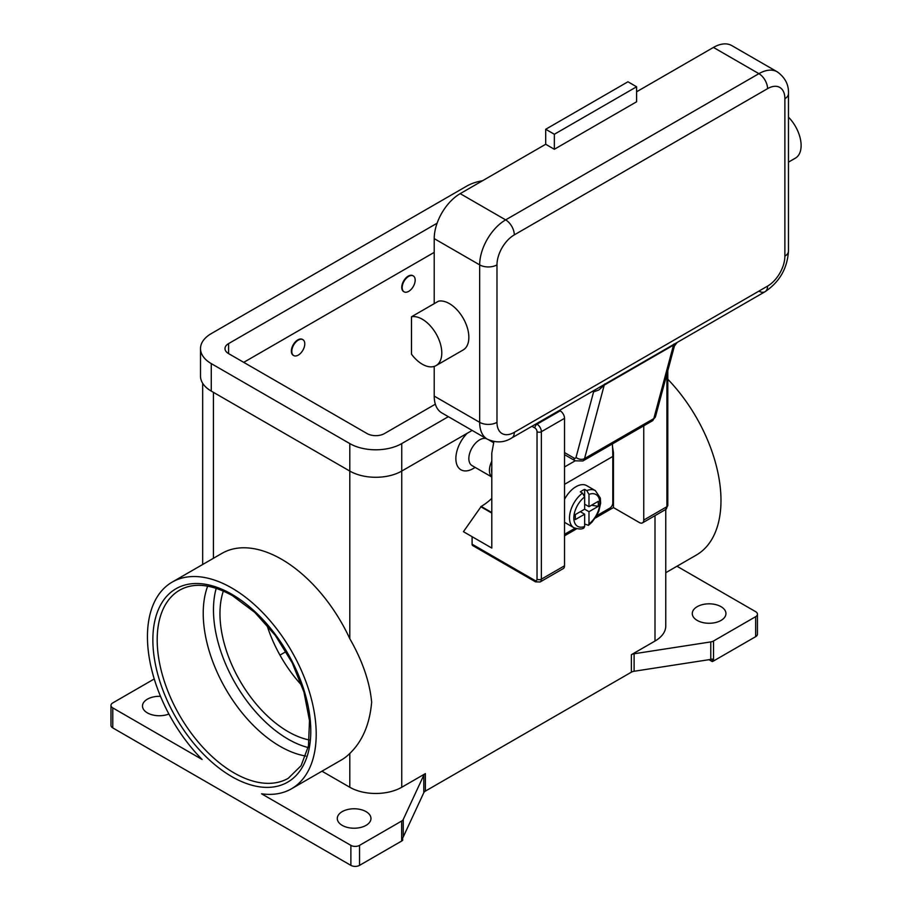 <?xml version="1.0" encoding="UTF-8"?>
<svg xmlns="http://www.w3.org/2000/svg" width="912" height="912" viewBox="0 0 912 912"><rect width="100%" height="100%" fill="white"/><g stroke="black" fill="none" stroke-linecap="round" stroke-linejoin="round"><path stroke-width="1.37" d="M305.748 756.037A108.608 62.711 60 0 1 280.03 746.312A108.608 62.711 60 0 1 203.228 613.286A108.608 62.711 60 0 1 207.662 586.154M350.881 865.363L112.78 727.901L112.78 707.906L202.099 759.468A119.324 68.89 60 0 1 147.448 636.736A119.324 68.89 60 0 1 172.163 582.118A119.324 68.89 60 0 1 264.115 614.084A119.324 68.89 60 0 1 316.202 734.171A119.324 68.89 60 0 1 291.487 788.789A119.324 68.89 60 0 1 261.562 793.805L350.881 845.367L350.881 865.363A6.122 3.534 0 0 0 355.213 866.4A6.122 3.534 0 0 0 359.533 865.363L359.533 845.367A6.122 3.534 180 0 1 355.213 846.404A6.122 3.534 180 0 1 350.881 845.367M172.163 582.118L221.947 553.367A119.324 68.89 60 0 1 349.798 638.685C362.463 660.812 369.748 681.971 371.651 702.16C369.748 724.151 362.463 741.251 349.798 753.472A119.324 68.89 60 0 1 341.27 760.049L291.487 788.789M112.78 727.901A6.122 3.534 0 0 1 110.979 725.393L110.979 705.398A6.122 3.534 180 0 1 112.78 702.901L154.242 678.961M112.78 707.906A6.122 3.534 180 0 1 110.979 705.398M168.891 714.016A16.838 9.724 180 0 1 147.413 712.899A16.838 9.724 180 0 1 142.477 706.025A16.838 9.724 180 0 1 160.501 696.335M321.97 771.199L349.798 787.261A36.731 21.204 0 0 0 401.747 787.261L425.38 773.615A6.122 3.534 0 0 0 424.411 774.345A6.122 3.534 0 0 0 423.795 775.2L403.252 819.455A6.122 3.534 180 0 1 402.637 820.31A6.122 3.534 180 0 1 401.668 821.039L359.533 845.367M342.217 825.371A16.838 9.724 180 0 1 337.292 818.497A16.838 9.724 180 0 1 347.677 809.514A16.838 9.724 180 0 1 366.031 811.623A16.838 9.724 180 0 1 370.967 818.497A16.838 9.724 180 0 1 360.571 827.48A16.838 9.724 180 0 1 342.217 825.371M401.668 821.039L401.668 841.035A6.122 3.534 0 0 0 402.637 840.305A6.122 3.534 0 0 0 402.671 840.283L402.671 837.775A6.122 3.534 0 0 0 403.252 836.954L423.795 792.688A6.122 3.534 180 0 1 424.411 791.844A6.122 3.534 180 0 1 425.38 791.103L425.38 773.615M713.526 660.995L713.526 640.999A6.122 3.534 180 0 1 712.261 641.558A6.122 3.534 180 0 1 710.779 641.911L710.779 659.41A6.122 3.534 0 0 0 712.204 659.068L712.204 661.565A6.122 3.534 0 0 0 712.261 661.553A6.122 3.534 0 0 0 713.526 660.995L755.66 636.667A6.122 3.534 0 0 0 757.45 634.171L757.45 614.175A6.122 3.534 180 0 1 755.66 616.672L755.66 636.667M710.779 659.41L634.114 671.266L634.114 653.767A6.122 3.534 0 0 0 632.632 654.121A6.122 3.534 0 0 0 631.366 654.691L654.998 641.045A36.731 21.204 0 0 0 665.76 626.042L665.76 509.42M631.366 654.691L631.366 672.178A6.122 3.534 180 0 1 632.632 671.62A6.122 3.534 180 0 1 634.114 671.266M631.366 672.178L425.38 791.103M401.668 841.035L359.533 865.363M712.204 661.565L708.955 659.695M676.966 566.238L755.66 611.678A6.122 3.534 180 0 1 757.45 614.175M721.027 606.674A16.838 9.724 180 0 1 725.952 613.548A16.838 9.724 180 0 1 715.555 622.531A16.838 9.724 180 0 1 697.213 620.422A16.838 9.724 180 0 1 692.276 613.548A16.838 9.724 180 0 1 702.673 604.565A16.838 9.724 180 0 1 721.027 606.674M667.801 379.244A119.324 68.89 60 0 1 720.982 500.471A119.324 68.89 60 0 1 696.266 555.1L665.76 572.713M634.114 653.767L710.779 641.911M473.18 468.574L475.186 467.411L473.18 468.574A24.487 14.136 -60 0 1 456.137 461.951A24.487 14.136 -60 0 1 467.149 433.314M491.796 498.397A48.974 28.283 120 0 1 481.183 506.445L463.433 531.685L491.796 548.055L491.796 453.082L493.894 441.579M486.461 438.672A15.31 8.835 120 0 0 479.666 439.835A15.31 8.835 120 0 0 469.669 453.321A15.31 8.835 120 0 0 472.017 465.587L491.796 476.999M491.796 461.255A15.31 8.835 120 0 0 491.796 476.896M491.796 467.97A13.771 7.957 120 0 0 491.796 472.69M713.526 640.999L755.66 616.672M223.36 591.044A96.364 55.632 -120 0 0 288.101 731.641A96.364 55.632 -120 0 0 309.35 739.985M266.863 624.891A96.364 55.632 -120 0 0 301.792 685.391M286.06 651.59L279.961 655.112M434.215 252.373L243.732 362.349M435.343 404.187L384.431 433.588A12.244 7.068 180 0 1 367.114 433.588L228.581 353.605A12.244 7.068 180 0 1 224.99 348.601A12.244 7.068 180 0 1 228.581 343.607L437.099 223.212M448.351 416.681L401.747 443.585A36.731 21.204 180 0 1 349.798 443.585L211.265 363.603A36.731 21.204 180 0 1 200.503 348.601A36.731 21.204 180 0 1 211.265 333.61L466.682 186.139A36.731 21.204 180 0 1 482.494 180.758M472.165 430.418L401.747 471.071A36.731 21.204 180 0 1 349.798 471.071L211.265 391.1A36.731 21.204 180 0 1 200.503 376.097L200.503 348.601M403.868 291.692A9.188 5.301 -60 0 1 403.651 291.578A9.188 5.301 -60 0 1 402.238 284.213A9.188 5.301 -60 0 1 408.245 276.119A9.188 5.301 -60 0 1 412.828 275.663A9.188 5.301 -60 0 1 413.045 275.8M293.482 355.429A9.188 5.301 -60 0 1 293.254 355.304A9.188 5.301 -60 0 1 291.851 347.951A9.188 5.301 -60 0 1 297.848 339.857A9.188 5.301 -60 0 1 302.442 339.401A9.188 5.301 -60 0 1 302.647 339.538M298.281 355.099A9.188 5.301 120 0 0 304.277 347.016A9.188 5.301 120 0 0 302.875 339.652A9.188 5.301 120 0 0 298.281 340.108A9.188 5.301 120 0 0 292.285 348.202A9.188 5.301 120 0 0 293.687 355.555A9.188 5.301 120 0 0 298.281 355.099M408.679 276.37A9.188 5.301 -60 0 1 413.261 275.914A9.188 5.301 -60 0 1 414.675 283.279A9.188 5.301 -60 0 1 408.679 291.373A9.188 5.301 -60 0 1 404.084 291.817A9.188 5.301 -60 0 1 402.671 284.464A9.188 5.301 -60 0 1 408.679 276.37M531.958 426.28L534.865 427.956A3.067 1.767 60 0 1 537.031 431.707L537.031 579.177A3.067 1.767 60 0 1 534.865 580.431L472.097 544.19L472.097 536.689M534.865 580.431A3.067 1.767 -60 0 0 535.504 581.833L472.735 545.593A3.067 1.767 120 0 0 474.263 545.433M472.097 544.19A3.067 1.767 120 0 0 472.735 545.593L535.504 581.833L540.098 581.981A6.122 3.534 -120 0 0 541.363 579.177A3.067 1.767 180 0 1 539.197 579.69A3.067 1.767 180 0 1 537.031 579.177M491.796 513.068L480.749 506.696M666.911 374.057L666.911 506.696A3.067 1.767 0 0 0 667.801 505.442L667.801 370.705M643.747 425.824L643.747 520.068A6.122 3.534 60 0 1 642.481 522.872A6.122 3.534 60 0 1 639.415 522.565L613.445 507.574L595.183 518.107M576.68 528.8L564.528 535.811M540.098 581.981L563.251 568.609A6.122 3.534 -120 0 0 564.528 565.805L564.528 418.334A6.122 3.534 -120 0 0 560.196 410.845L559.455 410.411M612.533 446.823L613.445 452.58L613.445 507.574M612.761 452.979L613.445 452.58M612.362 443.939A185.204 106.932 -120 0 1 612.796 456.456L612.796 502.945A4.286 2.474 -60 0 1 611.906 505.932A4.286 2.474 -60 0 1 609.763 508.189L596.63 515.77M564.528 534.318L574.993 528.276M564.528 499.388A21.432 12.369 -60 0 1 575.996 486.7A21.432 12.369 -60 0 1 586.712 485.64L595.365 490.633A21.432 12.369 120 0 0 586.815 490.622L588.981 494.407L588.981 506.696L598.306 501.304L598.306 506.308L588.981 511.689L584.649 509.192L584.649 496.903L582.494 493.13L580.328 491.876A21.432 12.369 -60 0 1 582.494 490.451A21.432 12.369 -60 0 1 584.649 489.379L586.815 490.622M582.494 493.13A21.432 12.369 120 0 0 570.274 511.974A21.432 12.369 120 0 0 573.944 527.752L565.28 522.747A21.432 12.369 -60 0 1 564.528 522.245M580.328 511.689L584.649 514.197L575.324 519.578L575.324 514.573L584.649 509.192M573.944 527.752C578.778 529.291 582.084 529.37 583.885 527.968L584.649 526.475L584.649 514.197M588.981 511.689L588.981 523.978L588.445 525.335L584.649 524.012M598.306 506.308L591.478 505.248M584.649 504.199L588.981 506.696M584.603 496.345L584.649 489.379M758.898 291.122A12.244 7.068 -120 0 0 765.02 291.726L511.769 437.942A12.244 7.068 -120 0 0 514.3 432.334A24.487 14.136 -60 0 1 496.983 422.336L496.983 264.868A12.244 7.068 180 0 1 488.33 266.942A12.244 7.068 180 0 1 479.666 264.868L479.666 422.336A12.244 7.068 0 0 0 488.33 424.411A12.244 7.068 0 0 0 496.983 422.336M592.572 391.294L593.313 391.715A18.365 10.602 -120 0 0 593.587 391.875L598.819 390.005L604.234 385.115L673.501 345.124L674.207 346.48M593.45 390.781A6.122 3.614 118.9 0 1 593.587 391.875L576.031 457.368A6.122 4.332 15 0 0 580.26 459.26A6.122 4.332 15 0 0 584.546 458.576L653.813 418.597A6.122 4.332 -165 0 0 655.546 416.465L674.413 346.036L677.137 342.467M576.031 457.368A3.067 1.767 60 0 1 573.944 458.018A6.122 3.534 120 0 0 575.21 460.822L564.528 454.655L575.21 460.822L582.859 460.97A9.188 5.301 -120 0 0 584.546 458.576L604.234 385.115A6.122 3.534 60 0 1 604.474 384.476A6.122 3.534 60 0 1 604.827 383.952M496.983 264.868A24.487 14.136 -60 0 1 514.3 234.874L767.562 88.658A24.487 14.136 -60 0 1 784.879 98.656A12.244 7.068 0 0 0 788.47 93.662L788.47 251.131A12.244 7.068 180 0 1 784.879 256.124A24.487 14.136 -60 0 1 767.562 286.117L514.3 432.334M434.215 396.093L479.666 422.336A36.731 21.204 120 0 0 487.282 439.151L441.818 412.908A36.731 21.204 -60 0 1 434.215 396.093L434.215 366.407M434.215 303.65L434.215 238.625A36.731 21.204 -60 0 1 460.195 193.64L545.695 144.267L554.348 149.272L554.348 134.269L545.695 129.276L545.695 144.267M411.483 316.772L438.547 301.154A27.554 15.903 60 0 1 460.195 313.648A27.554 15.903 60 0 1 463.148 349.969L436.084 365.587A27.554 15.903 60 0 1 411.483 354.187L411.483 316.772A27.554 15.903 60 0 1 433.132 329.278A27.554 15.903 60 0 1 436.084 365.587M636.599 91.781L713.446 47.424A36.731 21.204 -60 0 1 731.812 45.6L777.275 71.843A36.731 21.204 120 0 0 758.898 73.667L505.647 219.883A36.731 21.204 120 0 0 479.666 264.868L434.215 238.625M554.348 134.269L636.599 86.788L636.599 101.779L554.348 149.272M636.599 86.788L627.946 81.784L545.695 129.276M788.47 117.158A27.554 15.903 60 0 1 792.46 121.82A27.554 15.903 60 0 1 795.412 158.129M216.212 588.308A105.553 60.944 -120 0 0 288.101 739.142A105.553 60.944 -120 0 0 308.142 747.544M157.195 639.871A108.608 62.711 60 0 1 179.687 590.144C193.88 582.221 211.47 584.068 232.457 595.673L254.813 612.419L275.356 635.47L292.216 662.83L303.947 692.071L309.499 720.64L308.461 745.948L301.097 765.681L288.295 778.267A108.608 62.711 60 0 1 233.996 772.886A108.608 62.711 60 0 1 157.195 639.871M231.83 776.636A111.674 64.478 -120 0 0 310.787 731.048A111.674 64.478 -120 0 0 231.83 594.271A111.674 64.478 -120 0 0 152.863 639.871A111.674 64.478 -120 0 0 231.83 776.636M423.795 775.2L423.795 792.688M403.252 836.954L403.252 819.455M401.747 443.585L401.747 787.261M654.998 515.633L654.998 641.045M213.431 392.342L213.431 558.292M349.798 753.472L349.798 787.261M349.798 443.585L349.798 638.685M211.265 391.1L211.265 363.603M228.581 353.605L228.581 343.607M564.528 418.334L541.363 431.707A3.067 1.767 180 0 1 539.197 432.231A3.067 1.767 180 0 1 537.031 431.707M560.196 410.845L537.031 424.205A3.067 1.767 120 0 0 535.504 425.824A3.067 1.767 120 0 0 534.865 427.956M481.183 506.445L491.796 512.567M643.747 520.068L666.911 506.696A6.122 3.534 60 0 1 665.635 509.5L642.481 522.872M564.528 565.805L541.363 579.177L541.363 431.707A6.122 3.534 -120 0 0 537.031 424.205L536.29 423.784M612.796 456.456L564.528 484.329M575.187 460.811L564.528 466.967M588.981 523.978A18.365 10.602 120 0 0 599.811 502.945A18.365 10.602 120 0 0 588.981 494.407M584.649 496.903A18.365 10.602 120 0 0 573.83 517.936A18.365 10.602 120 0 0 584.649 526.475M655.546 416.465L652.126 420.979A9.188 5.301 60 0 0 653.813 418.597L673.501 345.124A6.122 3.534 60 0 1 673.74 344.485A6.122 3.534 60 0 1 674.093 343.961M788.47 251.131C787.318 268.504 779.498 282.036 765.02 291.726L765.02 291.726A12.244 7.068 -120 0 0 767.562 286.117M511.769 437.942L511.769 437.942C504.325 442.73 496.162 443.129 487.282 439.151M593.313 391.715A6.122 3.534 120 0 0 593.245 390.895M573.944 458.018L564.528 452.58M514.3 234.874A12.244 7.068 -120 0 0 511.769 226.347A12.244 7.068 -120 0 0 505.647 219.883L460.195 193.64M767.562 88.658A12.244 7.068 -120 0 0 765.02 80.131A12.244 7.068 -120 0 0 758.898 73.667L713.446 47.424M784.879 98.656L784.879 256.124M202.669 564.505L202.669 383.268M488.969 440.029L493.677 442.742M667.801 505.442L665.635 509.5M588.445 525.335L591.865 522.268L596.425 516.135L598.819 511.153L600.643 503.253L600.347 498.066L595.365 490.633M788.47 93.662C788.891 84.816 785.152 77.543 777.275 71.843M652.126 420.979L582.859 460.97M788.47 162.142L795.401 158.141"/></g></svg>
